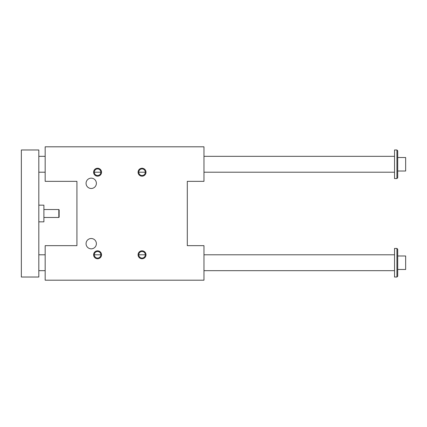 <?xml version="1.0" encoding="UTF-8"?>
<svg xmlns="http://www.w3.org/2000/svg" width="427" height="427" viewBox="0 0 427 427"><rect width="100%" height="100%" fill="white"/><g stroke="black" fill="none" stroke-linecap="round" stroke-linejoin="round"><path stroke-width="0.64" d="M45.171 181.342L45.171 146.803L203.973 146.803L203.973 181.342L187.298 181.342L187.298 245.658L203.973 245.658L203.973 280.197L45.171 280.197L45.171 245.658L76.929 245.658L76.929 181.342L45.171 181.342M86.062 243.673A5.161 5.161 0 0 1 91.223 238.512A5.161 5.161 0 0 1 96.385 243.673A5.161 5.161 0 0 1 91.223 248.834A5.161 5.161 0 0 1 86.062 243.673M86.062 183.327A5.161 5.161 0 0 1 91.223 178.166A5.161 5.161 0 0 1 96.385 183.327A5.161 5.161 0 0 1 91.223 188.488A5.161 5.161 0 0 1 86.062 183.327M138.07 254.791A3.971 3.971 0 0 0 144.022 258.228A3.971 3.971 0 0 0 144.022 251.348A3.971 3.971 0 0 0 138.07 254.791M93.604 254.791A3.971 3.971 0 0 0 99.56 258.228A3.971 3.971 0 0 0 99.56 251.348A3.971 3.971 0 0 0 93.604 254.791M138.07 172.209A3.971 3.971 0 0 1 144.022 168.772A3.971 3.971 0 0 1 144.022 175.652A3.971 3.971 0 0 1 138.07 172.209M93.604 172.209A3.971 3.971 0 0 1 99.56 168.772A3.971 3.971 0 0 1 99.56 175.652A3.971 3.971 0 0 1 93.604 172.209M138.759 172.209A3.283 3.283 0 0 0 142.042 175.492A3.283 3.283 0 0 0 145.324 172.209A3.283 3.283 0 0 0 142.042 168.927A3.283 3.283 0 0 0 138.759 172.209L145.324 172.209L138.759 172.209M94.292 172.209A3.283 3.283 0 0 0 97.575 175.492A3.283 3.283 0 0 0 100.857 172.209A3.283 3.283 0 0 0 97.575 168.927A3.283 3.283 0 0 0 94.292 172.209L100.857 172.209L94.292 172.209M100.857 254.791A3.283 3.283 0 0 1 97.575 258.073A3.283 3.283 0 0 1 94.292 254.791A3.283 3.283 0 0 1 97.575 251.508A3.283 3.283 0 0 1 100.857 254.791L94.292 254.791L100.857 254.791M145.324 254.791A3.283 3.283 0 0 1 142.042 258.073A3.283 3.283 0 0 1 138.759 254.791A3.283 3.283 0 0 1 142.042 251.508A3.283 3.283 0 0 1 145.324 254.791L138.759 254.791L145.324 254.791M397.708 150.774L397.708 177.771L396.918 178.566L396.918 149.978L397.708 150.774M21.35 149.978L38.82 149.978L38.82 277.022L21.35 277.022L21.35 149.978M397.708 269.48L405.65 269.48L405.65 255.981L397.708 255.981M397.708 249.229L397.708 276.226L396.918 277.022L396.918 248.434L397.708 249.229M38.82 205.163L43.901 205.163L43.901 221.837L38.82 221.837M396.918 277.022L394.532 277.022L394.532 248.434L396.918 248.434M396.918 149.978L394.532 149.978L394.532 178.566L396.918 178.566M59.145 217.151L59.145 209.849L58.825 209.529L58.825 217.471L59.145 217.151M38.82 172.209L45.171 172.209M203.973 172.209L394.532 172.209M38.82 270.67L45.171 270.67M203.973 270.67L394.532 270.67M43.901 217.471L58.825 217.471M397.708 171.019L405.65 171.019L405.65 157.52L397.708 157.52M38.82 156.33L45.171 156.33M203.973 156.33L394.532 156.33M38.82 254.791L45.171 254.791M203.973 254.791L394.532 254.791M43.901 209.529L58.825 209.529"/></g></svg>
